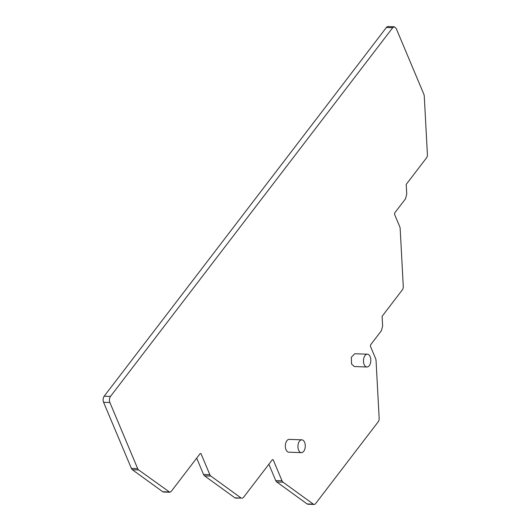 <?xml version="1.0" encoding="UTF-8"?>
<svg xmlns="http://www.w3.org/2000/svg" width="531" height="531" viewBox="0 0 531 531"><rect width="100%" height="100%" fill="white"/><g stroke="black" fill="none" stroke-linecap="round" stroke-linejoin="round"><path stroke-width="0.8" d="M304.602 442.316A6.405 3.677 -87.9 0 1 304.814 449.12A6.405 3.677 -87.9 0 1 301.369 452.644A6.405 3.677 -87.9 0 1 298.601 450.162A6.405 3.677 -87.9 0 1 298.389 443.358A6.405 3.677 -87.9 0 1 301.834 439.834A6.405 3.677 -87.9 0 1 304.602 442.316M301.369 452.644L288.778 452.186A6.405 3.677 -87.9 0 1 286.01 449.704A6.405 3.677 -87.9 0 1 285.797 442.9A6.405 3.677 -87.9 0 1 289.242 439.376L301.834 439.834M307.077 503.939L313.376 504.165L283.036 482.181L276.737 481.949L307.077 503.939A3.843 2.204 92.1 0 0 307.861 504.224L314.153 504.45A3.843 2.204 92.1 0 0 315.573 503.647L378.231 421.773A3.843 2.204 92.1 0 0 379.154 418.222L376.054 360.649A4.367 2.509 92.1 0 0 375.603 358.564L370.439 346.292L370.578 344.858L381.391 330.727L382.625 325.988L382.101 316.31L402.359 289.846A3.843 2.204 92.1 0 0 403.275 286.289L400.175 228.722A4.367 2.509 92.1 0 0 399.724 226.637L394.566 214.365L394.706 212.931L405.518 198.8L406.746 194.061L406.222 184.383L426.479 157.919A3.843 2.204 92.1 0 0 427.402 154.362L424.269 96.237A4.361 2.502 92.1 0 0 423.818 94.16L396.199 28.468L394.321 26.776L392.714 27.692L110.488 396.418L104.195 396.192A4.361 2.502 92.1 0 0 103.598 402.306L131.376 468.375A4.361 2.502 92.1 0 0 132.372 469.743L162.712 491.733A3.843 2.204 92.1 0 0 163.495 492.018L169.787 492.244L138.671 469.968A4.361 2.502 92.1 0 1 137.668 468.607L109.897 402.531C109.134 400.281 109.333 398.243 110.488 396.418M313.376 504.165A3.843 2.204 92.1 0 0 314.153 504.45M200.214 453.54L201.03 453.726L200.214 453.54L171.208 491.44L169.787 492.244M196.689 458.147L203.559 474.482L209.851 474.707L201.03 453.726L200.101 453.693M209.851 474.707A4.361 2.502 92.1 0 0 210.853 476.075L241.193 498.065L234.894 497.832A3.843 2.204 92.1 0 0 235.678 498.118L241.193 498.065M272.396 459.647L273.213 459.826L272.396 459.647L243.39 497.54L241.97 498.35M268.872 464.247L275.742 480.582L282.034 480.807L273.213 459.826L272.284 459.793M282.034 480.807A4.367 2.509 92.1 0 0 283.036 482.181M366.921 367.001L354.33 366.543L351.562 364.06L351.349 357.257L354.794 353.732L367.386 354.19A6.405 3.677 -87.9 0 1 370.153 356.673A6.405 3.677 -87.9 0 1 370.366 363.476A6.405 3.677 -87.9 0 1 366.921 367.001A6.405 3.677 -87.9 0 1 364.147 364.518A6.405 3.677 -87.9 0 1 363.934 357.715A6.405 3.677 -87.9 0 1 367.386 354.19M394.321 26.776L388.022 26.55A4.361 2.502 92.1 0 0 386.415 27.459L104.195 396.192M203.559 474.482A4.361 2.502 92.1 0 0 204.554 475.842L234.894 497.832M275.742 480.582A4.367 2.509 92.1 0 0 276.737 481.949M386.415 27.459L392.714 27.692M103.598 402.306L109.897 402.531M131.376 468.375L137.668 468.607M132.372 469.743L138.671 469.968M169.011 491.958L162.712 491.733M204.554 475.842L210.853 476.075"/></g></svg>
